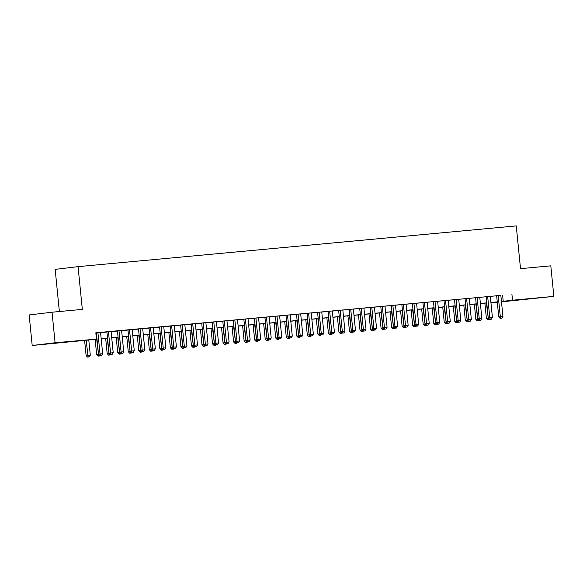 <?xml version="1.0" encoding="UTF-8"?>
<svg xmlns="http://www.w3.org/2000/svg" width="583" height="583" viewBox="0 0 583 583"><rect width="100%" height="100%" fill="white"/><g stroke="black" fill="none" stroke-linecap="round" stroke-linejoin="round"><path stroke-width="0.87" d="M62.162 342.265L47.806 343.795L62.162 342.265M533.54 298.445L519.183 299.968L533.54 298.445M59.371 311.526L55.166 269.375L78.056 266.642L516.254 225.905L520.517 268.654L550.804 265.841L553.85 296.375L501.482 301.856M497.299 302.242L490.952 302.832M97.004 339.211L32.196 345.486L55.086 342.746L96.997 339.095M55.086 342.746L52.04 312.211L29.15 314.944L32.196 345.486M100.56 332.514L95.838 332.922M111.091 331.538L106.908 331.924M121.628 330.561L117.445 330.947M132.159 329.577L127.976 329.971M142.697 328.601L138.506 328.987M153.227 327.617L149.044 328.01M163.757 326.64L159.574 327.027M174.295 325.664L170.112 326.05M184.826 324.68L180.643 325.074M195.363 323.703L191.173 324.09M205.894 322.72L201.711 323.113M216.424 321.743L212.241 322.129M226.962 320.767L222.779 321.153M237.492 319.783L233.309 320.176M248.03 318.806L243.847 319.192M258.56 317.83L254.377 318.216M269.098 316.846L264.908 317.239M279.629 315.869L275.446 316.256M290.159 314.886L285.976 315.279M300.697 313.909L296.514 314.295M311.227 312.933L307.044 313.319M321.765 311.949L317.575 312.342M332.295 310.972L328.112 311.358M342.826 309.996L338.643 310.382M353.364 309.012L349.181 309.405M363.894 308.035L359.711 308.422M374.432 307.052L370.249 307.445M384.962 306.075L380.779 306.461M395.5 305.098L391.31 305.485M406.03 304.115L401.847 304.508M416.561 303.138L412.378 303.524M427.099 302.154L422.915 302.548M437.629 301.178L433.446 301.564M448.167 300.201L443.984 300.588M458.697 299.217L454.514 299.611M469.228 298.241L465.045 298.627M479.765 297.264L475.582 297.651M490.296 296.281L486.113 296.674M500.841 295.392L95.823 332.798L96.435 338.905M95.845 333.039L96.384 332.988M100.567 332.601L106.915 332.011M111.098 331.625L117.453 331.035M121.636 330.641L127.983 330.051M132.166 329.665L138.521 329.074M142.704 328.688L149.051 328.098M153.234 327.704L159.582 327.114M163.772 326.728L170.119 326.137M174.302 325.744L180.65 325.154M184.833 324.767L191.188 324.177M195.371 323.791L201.718 323.201M205.901 322.807L212.248 322.217M216.439 321.831L222.786 321.24M226.969 320.847L233.317 320.256M237.5 319.87L243.854 319.28M248.037 318.894L254.385 318.303M258.568 317.91L264.922 317.32M269.106 316.933L275.453 316.343M279.636 315.957L285.983 315.367M290.174 314.973L296.521 314.383M300.704 313.997L307.052 313.406M311.235 313.013L317.589 312.422M321.772 312.036L328.12 311.446M332.303 311.06L338.65 310.469M342.84 310.076L349.188 309.486M353.371 309.099L359.718 308.509M363.901 308.123L370.256 307.533M374.439 307.139L380.786 306.549M384.969 306.162L391.324 305.572M395.507 305.179L401.855 304.588M406.038 304.202L412.385 303.612M416.575 303.226L422.923 302.635M427.106 302.242L433.453 301.651M437.636 301.265L443.991 300.675M448.174 300.281L454.521 299.691M458.704 299.305L465.059 298.715M469.242 298.328L475.59 297.738M479.773 297.345L486.12 296.754M490.31 296.368L496.658 295.778M500.833 295.304L496.65 295.69M95.838 332.951L96.377 332.908M52.04 312.211L82.327 309.391L78.056 266.642M511.896 294.116L512.508 300.223L553.85 296.375M501.453 301.498L512.508 300.223M101.18 338.708L107.527 338.118M111.71 337.732L118.058 337.142M122.248 336.748L128.595 336.158M132.778 335.772L139.126 335.181M143.309 334.795L149.663 334.205M153.846 333.811L160.194 333.221M164.377 332.835L170.724 332.244M174.915 331.851L181.262 331.261M185.445 330.874L191.792 330.284M195.975 329.898L202.33 329.308M206.513 328.914L212.861 328.324M217.044 327.938L223.398 327.347M227.581 326.961L233.929 326.371M238.112 325.977L244.459 325.387M248.649 325.001L254.997 324.41M259.18 324.017L265.527 323.427M269.71 323.04L276.065 322.45M280.248 322.064L286.596 321.473M290.779 321.08L297.126 320.49M301.316 320.103L307.664 319.513M311.847 319.127L318.194 318.537M322.377 318.143L328.732 317.553M332.915 317.167L339.262 316.576M343.445 316.183L349.8 315.592M353.983 315.206L360.33 314.616M364.513 314.23L370.861 313.639M375.051 313.246L381.399 312.656M385.582 312.269L391.929 311.679M396.112 311.286L402.467 310.695M406.65 310.309L412.997 309.719M417.18 309.333L423.528 308.742M427.718 308.349L434.065 307.758M438.248 307.372L444.596 306.782M448.779 306.396L455.134 305.805M459.317 305.412L465.664 304.822M469.847 304.435L476.202 303.845M480.385 303.452L486.732 302.861M490.915 302.475L497.263 301.885M497.277 302.001L490.93 302.592M486.747 302.978L480.392 303.568M476.209 303.962L469.862 304.552M465.679 304.938L459.324 305.528M455.141 305.915L448.793 306.505M444.61 306.898L438.263 307.489M434.073 307.875L427.725 308.465M423.542 308.852L417.195 309.442M413.012 309.835L406.657 310.426M402.474 310.812L396.127 311.402M391.944 311.796L385.596 312.386M381.406 312.772L375.058 313.363M370.875 313.749L364.528 314.339M360.345 314.733L353.99 315.323M349.807 315.709L343.46 316.299M339.277 316.686L332.922 317.276M328.739 317.669L322.392 318.26M318.209 318.646L311.861 319.236M307.671 319.63L301.324 320.22M297.141 320.606L290.793 321.197M286.61 321.583L280.255 322.173M276.072 322.567L269.725 323.157M265.542 323.543L259.195 324.133M255.004 324.52L248.657 325.11M244.474 325.503L238.126 326.094M233.943 326.48L227.589 327.07M223.406 327.464L217.058 328.054M212.875 328.44L206.52 329.031M202.337 329.417L195.99 330.007M191.807 330.401L185.46 330.991M181.269 331.377L174.922 331.967M170.739 332.361L164.391 332.951M160.208 333.338L153.854 333.928M149.671 334.314L143.323 334.904M139.14 335.298L132.786 335.888M128.603 336.274L122.255 336.865M118.072 337.251L111.725 337.841M107.534 338.235L101.187 338.825M490.952 302.803L497.284 302.045M502.619 295.224L503.224 301.331M496.643 295.654L498.771 316.948L500.316 316.758L498.195 295.508M500.797 318.333L501.854 318.231L500.797 318.333L500.316 316.758L502.947 316.518L500.826 295.26M498.771 316.948L500.185 318.405M501.854 318.231L502.947 316.518M484.874 303.153L486.397 318.427L488.488 318.187M486.419 303.007L488.43 319.812L487.811 319.885L489.48 319.71L488.43 319.812M487.811 319.885L486.397 318.427M486.113 296.63L488.233 317.924L489.786 317.742L487.658 296.485M490.267 319.309L491.323 319.214L490.267 319.309L489.786 317.742L492.416 317.495L490.296 296.244M488.233 317.924L489.647 319.382M491.323 319.214L492.416 317.495M475.575 297.607L477.703 318.908L479.248 318.719L477.127 297.468M479.736 320.293L480.786 320.191L479.736 320.293L479.248 318.719L481.879 318.478L479.758 297.221M477.703 318.908L479.117 320.366M480.786 320.191L481.879 318.478M465.045 298.591L467.165 319.885L468.717 319.703L466.597 298.445M469.198 321.269L470.255 321.175L469.198 321.269L468.717 319.703L471.348 319.455L469.228 298.197M467.165 319.885L468.579 321.342M470.255 321.175L471.348 319.455M454.507 299.567L456.635 320.861L458.18 320.679L456.059 299.422M458.668 322.246L459.717 322.151L458.668 322.246L458.18 320.679L460.818 320.431L458.697 299.181M456.635 320.861L458.049 322.326M459.717 322.151L460.818 320.431M474.336 304.129L475.859 319.404L477.958 319.171M475.888 303.991L477.892 320.788L477.273 320.861L478.949 320.694L477.892 320.788M477.273 320.861L475.859 319.404M463.806 305.113L465.329 320.388L467.428 320.147M465.358 304.967L467.362 321.772L466.743 321.845L468.411 321.67L467.362 321.772M466.743 321.845L465.329 320.388M453.268 306.09L454.798 321.364L456.89 321.131M454.82 305.944L456.824 322.749L456.205 322.822L457.881 322.654L456.824 322.749M456.205 322.822L454.798 321.364M442.737 307.073L444.261 322.341L446.359 322.108M444.29 306.928L446.294 323.725L445.674 323.805L447.343 323.631L446.294 323.725M445.674 323.805L444.261 322.341M443.976 300.551L446.104 321.845L447.649 321.656L445.529 300.405M448.13 323.23L449.187 323.128L448.13 323.23L447.649 321.656L450.28 321.415L448.159 300.158M446.104 321.845L447.511 323.303M449.187 323.128L450.28 321.415M432.207 308.05L433.73 323.325L435.822 323.084M433.752 307.904L435.756 324.709L435.144 324.782L436.813 324.607L435.756 324.709M435.144 324.782L433.73 323.325M433.446 301.528L435.567 322.822L437.112 322.639L434.991 301.382M437.6 324.206L438.649 324.112L437.6 324.206L437.112 322.639L439.75 322.392L437.629 301.141M435.567 322.822L436.98 324.279M438.649 324.112L439.75 322.392M421.669 309.026L423.192 324.301L425.291 324.068M423.222 308.888L425.226 325.686L424.606 325.759L426.282 325.591L425.226 325.686M424.606 325.759L423.192 324.301M422.908 302.504L425.036 323.798L426.581 323.616L424.46 302.358M427.069 325.183L428.119 325.088L427.069 325.183L426.581 323.616L429.212 323.368L427.091 302.118M425.036 323.798L426.45 325.263M428.119 325.088L429.212 323.368M411.139 310.01L412.662 325.285L414.761 325.044M412.684 309.865L414.695 326.669L414.076 326.742L415.745 326.567L414.695 326.669M414.076 326.742L412.662 325.285M412.378 303.488L414.498 324.782L416.051 324.593L413.923 303.342M416.532 326.167L417.588 326.065L416.532 326.167L416.051 324.593L418.681 324.352L416.561 303.094M414.498 324.782L415.912 326.24M417.588 326.065L418.681 324.352M400.601 310.987L402.124 326.261L404.223 326.021M402.153 310.841L404.157 327.646L403.538 327.719L405.214 327.544L404.157 327.646M403.538 327.719L402.124 326.261M401.84 304.464L403.968 325.759L405.513 325.576L403.392 304.319M406.001 327.143L407.051 327.048L406.001 327.143L405.513 325.576L408.151 325.329L406.023 304.078M403.968 325.759L405.382 327.216M407.051 327.048L408.151 325.329M390.071 311.963L391.594 327.238L393.693 327.005M391.623 311.825L393.627 328.623L393.008 328.695L394.676 328.528L393.627 328.623M393.008 328.695L391.594 327.238M391.31 305.441L393.438 326.742L394.983 326.553L392.862 305.303M395.463 328.127L396.52 328.025L395.463 328.127L394.983 326.553L397.613 326.312L395.493 305.055M393.438 326.742L394.844 328.2M396.52 328.025L397.613 326.312M379.533 312.947L381.063 328.222L383.155 327.981M381.085 312.801L383.089 329.606L382.47 329.679L384.146 329.504L383.089 329.606M382.47 329.679L381.063 328.222M380.772 306.425L382.9 327.719L384.445 327.537L382.324 306.279M384.933 329.103L385.982 329.009L384.933 329.103L384.445 327.537L387.083 327.289L384.962 306.031M382.9 327.719L384.314 329.176M385.982 329.009L387.083 327.289M369.003 313.924L370.526 329.198L372.624 328.965M370.555 313.778L372.559 330.583L371.939 330.656L373.608 330.488L372.559 330.583M371.939 330.656L370.526 329.198M370.241 307.401L372.369 328.695L373.914 328.513L371.794 307.256M374.395 330.08L375.452 329.985L374.395 330.08L373.914 328.513L376.545 328.265L374.424 307.015M372.369 328.695L373.783 330.16M375.452 329.985L376.545 328.265M358.472 314.907L359.995 330.175L362.087 329.942M360.017 314.762L362.021 331.559L361.409 331.64L363.078 331.465L362.021 331.559M361.409 331.64L359.995 330.175M359.711 308.385L361.832 329.679L363.384 329.49L361.256 308.239M363.865 331.064L364.922 330.962L363.865 331.064L363.384 329.49L366.015 329.249L363.894 307.992M361.832 329.679L363.245 331.137M364.922 330.962L366.015 329.249M347.934 315.884L349.457 331.159L351.556 330.918M349.487 315.738L351.491 332.543L350.871 332.616L352.547 332.441L351.491 332.543M350.871 332.616L349.457 331.159M349.173 309.362L351.301 330.656L352.846 330.474L350.726 309.216M353.334 332.04L354.384 331.946L353.334 332.04L352.846 330.474L355.477 330.226L353.356 308.975M351.301 330.656L352.715 332.113M354.384 331.946L355.477 330.226M337.404 316.861L338.927 332.135L341.026 331.902M338.956 316.722L340.96 333.52L340.341 333.593L342.01 333.425L340.96 333.52M340.341 333.593L338.927 332.135M338.643 310.338L340.764 331.632L342.316 331.45L340.195 310.2M342.797 333.024L343.853 332.922L342.797 333.024L342.316 331.45L344.947 331.202L342.826 309.952M340.764 331.632L342.177 333.097M343.853 332.922L344.947 331.202M326.866 317.844L328.397 333.119L330.488 332.878M328.418 317.699L330.423 334.504L329.803 334.576L331.479 334.402L330.423 334.504M329.803 334.576L328.397 333.119M328.105 311.322L330.233 332.616L331.778 332.427L329.657 311.176M332.266 334.001L333.316 333.899L332.266 334.001L331.778 332.427L334.416 332.186L332.288 310.928M330.233 332.616L331.647 334.074M333.316 333.899L334.416 332.186M316.336 318.821L317.859 334.095L319.958 333.862M317.888 318.675L319.892 335.48L319.273 335.553L320.941 335.385L319.892 335.48M319.273 335.553L317.859 334.095M317.575 312.299L319.703 333.593L321.248 333.41L319.127 312.153M321.729 334.977L322.785 334.882L321.729 334.977L321.248 333.41L323.878 333.163L321.758 311.912M319.703 333.593L321.109 335.05M322.785 334.882L323.878 333.163M305.798 319.797L307.328 335.072L309.42 334.839M307.35 319.659L309.354 336.457L308.735 336.537L310.411 336.362L309.354 336.457M308.735 336.537L307.328 335.072M307.044 313.275L309.165 334.576L310.71 334.387L308.589 313.137M311.198 335.961L312.248 335.859L311.198 335.961L310.71 334.387L313.348 334.146L311.227 312.889M309.165 334.576L310.579 336.034M312.248 335.859L313.348 334.146M295.268 320.781L296.791 336.056L298.89 335.815M296.82 320.635L298.824 337.44L298.204 337.513L299.881 337.338L298.824 337.44M298.204 337.513L296.791 336.056M296.507 314.259L298.634 335.553L300.179 335.371L298.059 314.113M300.66 336.938L301.717 336.843L300.66 336.938L300.179 335.371L302.81 335.123L300.69 313.865M298.634 335.553L300.048 337.01M301.717 336.843L302.81 335.123M284.737 321.758L286.26 337.032L288.352 336.799M286.282 321.612L288.293 338.417L287.674 338.49L289.343 338.322L288.293 338.417M287.674 338.49L286.26 337.032M285.976 315.235L288.097 336.529L289.649 336.347L287.521 315.09M290.13 337.914L291.187 337.819L290.13 337.914L289.649 336.347L292.28 336.099L290.159 314.849M288.097 336.529L289.511 337.994M291.187 337.819L292.28 336.099M274.199 322.742L275.723 338.009L277.821 337.776M275.752 322.596L277.756 339.393L277.136 339.474L278.812 339.299L277.756 339.393M277.136 339.474L275.723 338.009M275.438 316.219L277.566 337.513L279.111 337.324L276.991 316.073M279.6 338.898L280.649 338.796L279.6 338.898L279.111 337.324L281.749 337.083L279.621 315.826M277.566 337.513L278.98 338.971M280.649 338.796L281.749 337.083M263.669 323.718L265.192 338.993L267.291 338.752M265.221 323.572L267.225 340.377L266.606 340.45L268.275 340.275L267.225 340.377M266.606 340.45L265.192 338.993M264.908 317.196L267.029 338.49L268.581 338.308L266.46 317.05M269.062 339.874L270.118 339.78L269.062 339.874L268.581 338.308L271.212 338.06L269.091 316.809M267.029 338.49L268.442 339.947M270.118 339.78L271.212 338.06M253.131 324.695L254.662 339.969L256.753 339.736M254.684 324.556L256.688 341.354L256.068 341.427L257.744 341.259L256.688 341.354M256.068 341.427L254.662 339.969M254.37 318.172L256.498 339.474L258.043 339.284L255.922 318.034M258.531 340.858L259.581 340.756L258.531 340.858L258.043 339.284L260.681 339.044L258.56 317.786M256.498 339.474L257.912 340.931M259.581 340.756L260.681 339.044M242.601 325.678L244.124 340.953L246.223 340.712M244.153 325.533L246.157 342.338L245.538 342.41L247.207 342.236L246.157 342.338M245.538 342.41L244.124 340.953M243.84 319.156L245.968 340.45L247.513 340.268L245.392 319.01M247.994 341.835L249.05 341.74L247.994 341.835L247.513 340.268L250.143 340.02L248.023 318.763M245.968 340.45L247.374 341.908M249.05 341.74L250.143 340.02M232.07 326.655L233.594 341.93L235.685 341.696M233.615 326.509L235.619 343.314L235.007 343.387L236.676 343.219L235.619 343.314M235.007 343.387L233.594 341.93M233.309 320.133L235.43 341.427L236.975 341.244L234.854 319.987M237.463 342.811L238.52 342.717L237.463 342.811L236.975 341.244L239.613 340.997L237.492 319.746M235.43 341.427L236.844 342.884M238.52 342.717L239.613 340.997M222.772 321.109L224.9 342.41L226.444 342.221L224.324 320.971M226.933 343.795L227.982 343.693L226.933 343.795L226.444 342.221L229.075 341.981L226.955 320.723M224.9 342.41L226.313 343.868M227.982 343.693L229.075 341.981M212.241 322.093L214.362 343.387L215.914 343.205L213.793 321.947M216.395 344.772L217.452 344.677L216.395 344.772L215.914 343.205L218.545 342.957L216.424 321.699M214.362 343.387L215.776 344.844M217.452 344.677L218.545 342.957M221.533 327.639L223.056 342.906L225.155 342.673M223.085 327.493L225.089 344.291L224.47 344.371L226.146 344.196L225.089 344.291M224.47 344.371L223.056 342.906M211.002 328.615L212.525 343.89L214.624 343.649M212.555 328.469L214.559 345.274L213.939 345.347L215.608 345.172L214.559 345.274M213.939 345.347L212.525 343.89M200.465 329.592L201.988 344.866L204.086 344.633M202.017 329.446L204.021 346.251L203.401 346.324L205.078 346.156L204.021 346.251M203.401 346.324L201.988 344.866M201.703 323.069L203.831 344.364L205.376 344.181L203.256 322.924M205.865 345.748L206.914 345.653L205.865 345.748L205.376 344.181L208.014 343.934L205.886 322.683M203.831 344.364L205.245 345.828M206.914 345.653L208.014 343.934M189.934 330.576L191.457 345.843L193.556 345.61M191.486 330.43L193.49 347.235L192.871 347.308L194.54 347.133L193.49 347.235M192.871 347.308L191.457 345.843M191.173 324.053L193.301 345.347L194.846 345.158L192.725 323.908M195.327 346.732L196.384 346.63L195.327 346.732L194.846 345.158L197.477 344.917L195.356 323.66M193.301 345.347L194.707 346.805M196.384 346.63L197.477 344.917M179.396 331.552L180.927 346.827L183.018 346.586M180.949 331.406L182.953 348.211L182.333 348.284L184.009 348.109L182.953 348.211M182.333 348.284L180.927 346.827M180.635 325.03L182.763 346.324L184.308 346.142L182.188 324.884M184.796 347.708L185.846 347.614L184.796 347.708L184.308 346.142L186.946 345.894L184.826 324.644M182.763 346.324L184.177 347.781M185.846 347.614L186.946 345.894M168.866 332.529L170.389 347.803L172.488 347.57M170.418 332.39L172.422 349.188L171.803 349.261L173.472 349.093L172.422 349.188M171.803 349.261L170.389 347.803M170.105 326.006L172.233 347.308L173.778 347.118L171.657 325.868M174.259 348.692L175.315 348.59L174.259 348.692L173.778 347.118L176.409 346.878L174.288 325.62M172.233 347.308L173.647 348.765M175.315 348.59L176.409 346.878M158.336 333.512L159.859 348.787L161.95 348.547M159.88 333.367L161.892 350.172L161.272 350.245L162.941 350.07L161.892 350.172M161.272 350.245L159.859 348.787M159.574 326.99L161.695 348.284L163.247 348.102L161.119 326.844M163.728 349.669L164.785 349.574L163.728 349.669L163.247 348.102L165.878 347.854L163.757 326.597M161.695 348.284L163.109 349.742M164.785 349.574L165.878 347.854M147.798 334.489L149.321 349.764L151.42 349.53M149.35 334.343L151.354 351.148L150.735 351.221L152.411 351.053L151.354 351.148M150.735 351.221L149.321 349.764M149.037 327.967L151.165 349.261L152.71 349.079L150.589 327.821M153.198 350.645L154.247 350.551L153.198 350.645L152.71 349.079L155.34 348.831L153.22 327.58M151.165 349.261L152.578 350.726M154.247 350.551L155.34 348.831M137.267 335.473L138.79 350.74L140.889 350.507M138.82 335.327L140.824 352.125L140.204 352.205L141.873 352.03L140.824 352.125M140.204 352.205L138.79 350.74M138.506 328.95L140.627 350.245L142.179 350.055L140.058 328.805M142.66 351.629L143.717 351.527L142.66 351.629L142.179 350.055L144.81 349.815L142.689 328.557M140.627 350.245L142.041 351.702M143.717 351.527L144.81 349.815M126.73 336.449L128.26 351.724L130.352 351.483M128.282 336.304L130.286 353.109L129.666 353.181L131.343 353.006L130.286 353.109M129.666 353.181L128.26 351.724M127.968 329.927L130.096 351.221L131.641 351.039L129.521 329.781M132.13 352.606L133.179 352.511L132.13 352.606L131.641 351.039L134.279 350.791L132.159 329.541M130.096 351.221L131.51 352.679M133.179 352.511L134.279 350.791M116.199 337.426L117.722 352.7L119.821 352.467M117.751 337.287L119.755 354.085L119.136 354.158L120.805 353.99L119.755 354.085M119.136 354.158L117.722 352.7M117.438 330.904L119.566 352.198L121.111 352.015L118.99 330.758M121.592 353.582L122.649 353.487L121.592 353.582L121.111 352.015L123.742 351.768L121.621 330.517M119.566 352.198L120.972 353.662M122.649 353.487L123.742 351.768M105.669 338.41L107.192 353.684L109.283 353.444M107.214 338.264L109.218 355.069L108.606 355.142L110.274 354.967L109.218 355.069M108.606 355.142L107.192 353.684M106.908 331.887L109.028 353.181L110.573 352.992L108.453 331.742M111.062 354.566L112.111 354.464L111.062 354.566L110.573 352.992L113.211 352.751L111.091 331.494M109.028 353.181L110.442 354.639M112.111 354.464L113.211 352.751M95.131 339.386L96.654 354.661L98.753 354.42M96.683 339.24L98.687 356.045L98.068 356.118L99.744 355.951L98.687 356.045M98.068 356.118L96.654 354.661M96.37 332.864L98.498 354.158L100.043 353.976L97.922 332.718M100.531 355.543L101.58 355.448L100.531 355.543L100.043 353.976L102.674 353.728L100.553 332.478M98.498 354.158L99.912 355.615M101.58 355.448L102.674 353.728M84.601 340.363L86.124 355.637L90.299 355.207L88.784 339.976M86.146 340.224L88.157 357.022L87.537 357.095L89.206 356.927L88.157 357.022M90.299 355.207L89.206 356.927M87.537 357.095L86.124 355.637"/></g></svg>
